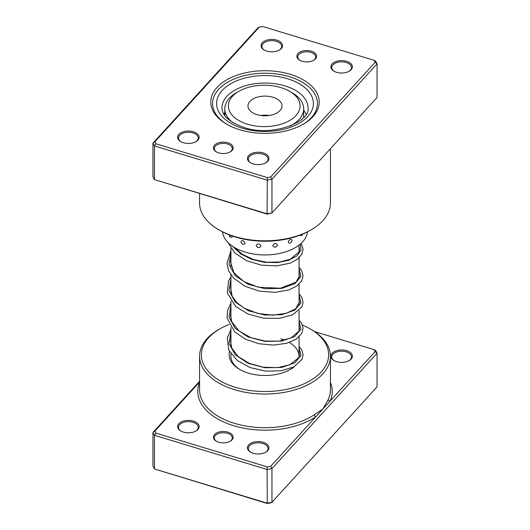 <?xml version="1.0" encoding="UTF-8"?>
<svg xmlns="http://www.w3.org/2000/svg" width="530" height="530" viewBox="0 0 530 530"><rect width="100%" height="100%" fill="white"/><g stroke="black" fill="none" stroke-linecap="round" stroke-linejoin="round"><path stroke-width="0.79" d="M199.565 382.05L154.873 431.135L155.939 433.109L267.286 466.903L270.711 466.294L315.741 416.838A1.795 1.106 56.4 0 1 314.389 414.692L322.916 408.955L328.355 399.355A65.435 37.776 0 0 0 330.435 389.914L330.435 356.246A65.435 37.776 180 0 1 234.552 389.689A65.435 37.776 180 0 1 199.565 356.246A65.435 37.776 180 0 1 218.731 329.534L219.996 328.805A63.64 36.742 0 0 0 235.386 387.304A63.64 36.742 0 0 0 316.244 376.572A63.64 36.742 0 0 0 310.004 328.805A63.64 36.742 0 0 0 302.464 325.082M218.704 442.219A9.858 5.691 180 0 1 216.319 441.212A9.858 5.691 180 0 1 215.352 433.805A9.858 5.691 180 0 1 227.88 432.142A9.858 5.691 180 0 1 230.265 441.212A9.858 5.691 180 0 1 218.704 442.219M229.934 441.391A8.964 5.174 0 0 0 232.253 437.912A8.964 5.174 0 0 0 227.463 433.335A8.964 5.174 0 0 0 214.325 437.912A8.964 5.174 0 0 0 216.651 441.391M336.616 361.665A10.759 6.208 180 0 1 334.013 360.559A10.759 6.208 180 0 1 332.959 352.483A10.759 6.208 180 0 1 346.627 350.668A10.759 6.208 180 0 1 349.224 360.559A10.759 6.208 180 0 1 336.616 361.665M348.892 360.738A9.858 5.691 0 0 0 351.476 356.902A9.858 5.691 0 0 0 346.209 351.86A9.858 5.691 0 0 0 331.76 356.902A9.858 5.691 0 0 0 334.344 360.738M253.194 453.276A10.759 6.208 180 0 1 250.597 452.169A10.759 6.208 180 0 1 249.537 444.094A10.759 6.208 180 0 1 263.205 442.285A10.759 6.208 180 0 1 265.808 452.169A10.759 6.208 180 0 1 253.194 453.276M265.477 452.355A9.858 5.691 0 0 0 268.061 448.512A9.858 5.691 0 0 0 262.787 443.471A9.858 5.691 0 0 0 248.338 448.512A9.858 5.691 0 0 0 250.922 452.355M183.373 432.083A10.759 6.208 180 0 1 180.776 430.976A10.759 6.208 180 0 1 179.723 422.907A10.759 6.208 180 0 1 193.384 421.092A10.759 6.208 180 0 1 195.987 430.976A10.759 6.208 180 0 1 183.373 432.083M195.656 431.162A9.858 5.691 0 0 0 198.24 427.319A9.858 5.691 0 0 0 192.966 422.284A9.858 5.691 0 0 0 178.524 427.319A9.858 5.691 0 0 0 181.108 431.162M294.488 366.555A35.854 20.703 180 0 1 290.354 369.423A35.854 20.703 180 0 1 248.318 373.107A35.854 20.703 180 0 1 239.646 369.423A35.854 20.703 180 0 1 229.556 351.648M230.941 353.868L230.941 356.246A34.059 19.663 0 0 0 240.295 369.788M310.004 328.805L311.269 329.534A65.435 37.776 180 0 1 330.435 356.246M154.873 431.135L152.945 432.493L199.565 381.289M152.945 432.493L152.945 466.161L154.449 468.957L267.107 503.149L271.95 502.281L377.055 386.854L377.055 353.185L271.95 468.619L271.95 502.281L270.711 502.884L267.286 503.5L154.449 468.957L154.449 435.289L152.945 432.493M270.711 466.294L271.95 468.619L267.107 469.487L267.286 503.5M267.286 466.903L267.107 469.487L154.449 435.289L155.939 433.109M374.061 349.641L375.551 350.39L377.055 353.185L375.127 351.622L374.061 349.641L314.568 331.588M199.565 382.475A67.224 38.809 180 0 0 233.717 425.729A67.224 38.809 180 0 0 315.741 416.838L375.127 351.622M229.106 324.44A63.64 36.742 0 0 0 219.996 328.805M289.705 369.788A34.059 19.663 0 0 0 293.335 367.164M299.013 357.3A34.059 19.663 0 0 0 299.059 356.246A34.059 19.663 0 0 0 289.32 342.479M284.544 340.141A34.059 19.663 0 0 0 280.847 338.842M330.435 382.475A67.224 38.809 180 0 1 330.091 401.077A1.795 1.418 24.1 0 1 328.355 399.355M229.285 234.903L230.02 237.168L232.186 237.122L231.928 235.883M300.086 235.141L301.696 235.777A4.664 4.664 0 0 0 302.464 234.194M288.174 242.084C289.539 244.032 290.857 243.475 292.129 240.401C290.857 238.526 289.532 239.083 288.174 242.084M272.738 245.628C274.354 247.927 275.938 247.702 277.508 244.959C275.931 242.747 274.348 242.972 272.738 245.628M256.129 245.503C257.739 248.166 259.356 248.312 260.979 245.933C259.349 243.356 257.732 243.21 256.129 245.503M240.872 241.713C242.23 244.714 243.628 245.204 245.065 243.184C243.628 240.256 242.223 239.765 240.872 241.713M224.799 112.486A42.579 24.579 0 0 0 223.865 114.248M222.501 231.842A42.579 24.579 0 0 0 249.988 253.367A42.579 24.579 0 0 0 307.499 231.842M306.135 114.248A42.579 24.579 0 0 0 303.683 110.313M227.88 142.795A9.858 5.691 180 0 1 230.265 151.858A9.858 5.691 180 0 1 218.704 152.872A9.858 5.691 180 0 1 216.319 151.858A9.858 5.691 180 0 1 215.352 144.458A9.858 5.691 180 0 1 227.88 142.795M229.934 152.044A8.964 5.174 0 0 0 232.253 148.566A8.964 5.174 0 0 0 227.463 143.988A8.964 5.174 0 0 0 214.325 148.566A8.964 5.174 0 0 0 216.651 152.044M311.296 51.185A9.858 5.691 180 0 1 313.68 60.248A9.858 5.691 180 0 1 302.12 61.261A9.858 5.691 180 0 1 299.735 60.248A9.858 5.691 180 0 1 298.768 52.848A9.858 5.691 180 0 1 311.296 51.185M313.349 60.433A8.964 5.174 0 0 0 315.675 56.955A8.964 5.174 0 0 0 310.878 52.377A8.964 5.174 0 0 0 297.747 56.955A8.964 5.174 0 0 0 300.066 60.433M290.235 74.319A54.226 31.31 180 0 1 303.345 124.166A54.226 31.31 180 0 1 239.765 129.744A54.226 31.31 180 0 1 226.654 124.166A54.226 31.31 180 0 1 221.335 83.468A54.226 31.31 180 0 1 290.235 74.319M302.703 124.537A52.437 30.276 0 0 0 317.437 103.496A52.437 30.276 0 0 0 289.4 76.698A52.437 30.276 0 0 0 212.563 103.496A52.437 30.276 0 0 0 227.297 124.537A52.437 30.276 180 0 1 212.563 103.496A52.437 30.276 180 0 1 289.4 76.698A52.437 30.276 180 0 1 317.437 103.496A52.437 30.276 180 0 1 302.703 124.537M193.384 131.745A10.759 6.208 180 0 1 195.987 141.629A10.759 6.208 180 0 1 183.373 142.736A10.759 6.208 180 0 1 180.776 141.629A10.759 6.208 180 0 1 179.723 133.56A10.759 6.208 180 0 1 193.384 131.745M195.656 141.815A9.858 5.691 0 0 0 198.24 137.972A9.858 5.691 0 0 0 192.966 132.931A9.858 5.691 0 0 0 178.524 137.972A9.858 5.691 0 0 0 181.108 141.815M276.806 40.134A10.759 6.208 180 0 1 279.403 50.019A10.759 6.208 180 0 1 266.795 51.125A10.759 6.208 180 0 1 264.192 50.019A10.759 6.208 180 0 1 263.138 41.943A10.759 6.208 180 0 1 276.806 40.134M279.078 50.204A9.858 5.691 0 0 0 281.662 46.362A9.858 5.691 0 0 0 276.388 41.32A9.858 5.691 0 0 0 261.939 46.362A9.858 5.691 0 0 0 264.523 50.204M346.627 61.321A10.759 6.208 180 0 1 349.224 71.212A10.759 6.208 180 0 1 336.616 72.319A10.759 6.208 180 0 1 334.013 71.212A10.759 6.208 180 0 1 332.959 63.136A10.759 6.208 180 0 1 346.627 61.321M348.892 71.391A9.858 5.691 0 0 0 351.476 67.548A9.858 5.691 0 0 0 346.209 62.514A9.858 5.691 0 0 0 331.76 67.548A9.858 5.691 0 0 0 334.344 71.391M263.205 152.931A10.759 6.208 180 0 1 265.808 162.823A10.759 6.208 180 0 1 253.194 163.929A10.759 6.208 180 0 1 250.597 162.823A10.759 6.208 180 0 1 249.537 154.747A10.759 6.208 180 0 1 263.205 152.931M265.477 163.008A9.858 5.691 0 0 0 268.061 159.166A9.858 5.691 0 0 0 262.787 154.124A9.858 5.691 0 0 0 248.338 159.166A9.858 5.691 0 0 0 250.922 163.008M311.269 229.742L310.004 230.47A63.64 36.742 180 0 1 235.386 237.016A63.64 36.742 180 0 1 219.996 230.47L218.731 229.742A65.435 37.776 0 0 0 234.552 236.466A65.435 37.776 0 0 0 311.269 229.742A65.435 37.776 0 0 0 330.435 203.03L330.435 148.711M199.565 193.596L199.565 203.03A65.435 37.776 0 0 0 218.731 229.742M374.061 60.294L375.551 61.043L377.055 63.838L271.95 179.266L267.107 180.14L154.449 145.942L154.449 179.61L152.945 176.815L152.945 143.146L258.05 27.719L259.289 27.116L154.873 141.788L155.939 143.762L267.286 177.557L270.711 176.947L375.127 62.275L374.061 60.294L262.714 26.5L259.289 27.116M267.286 214.153L267.107 213.802L271.95 212.934L267.286 214.153L154.449 179.61L267.107 213.802L267.286 177.557M270.711 176.947L271.95 179.266L271.95 212.934L377.055 97.507L377.055 63.838L375.127 62.275M155.939 143.762L154.449 145.942L152.945 143.146L154.873 141.788M228.47 104.509A35.854 20.703 0 0 0 261.8 126.571A35.854 20.703 0 0 0 300.013 107.325A35.854 20.703 0 0 0 289.592 91.286A35.854 20.703 0 0 0 238.891 91.286A35.854 20.703 0 0 0 228.47 104.509M289.592 91.286L292.129 92.743A39.439 22.77 180 0 1 303.683 108.849A39.439 22.77 180 0 1 303.591 110.399A39.439 22.77 180 0 1 290.043 126.067M232.809 122.602A39.439 22.77 180 0 1 224.799 108.849A39.439 22.77 180 0 1 224.892 107.299A39.439 22.77 180 0 1 236.353 92.743L238.891 91.286M281.993 106.616A17.033 9.832 0 0 0 282.033 105.947A17.033 9.832 0 0 0 265.576 96.122A17.033 9.832 0 0 0 248.007 105.278A17.033 9.832 0 0 0 247.967 105.947A17.033 9.832 0 0 0 264.424 115.778A17.033 9.832 0 0 0 281.993 106.616M269.3 115.467A17.033 9.832 0 0 0 260.7 115.467M199.565 356.246L199.565 389.914A65.435 37.776 0 0 0 234.552 423.351A65.435 37.776 0 0 0 314.389 414.692M285.021 85.9A43.023 24.837 0 0 0 221.977 107.882C221.911 115.573 229.265 122.099 244.038 127.472C272.016 137.449 310.977 121.767 308.023 107.882A43.023 24.837 0 0 0 285.021 85.9M242.475 128.227A48.402 27.944 180 0 1 222.156 90.491A48.402 27.944 180 0 1 287.525 78.758A48.402 27.944 180 0 1 307.844 116.494A48.402 27.944 180 0 1 242.475 128.227M299.059 347.627L301.007 355.531L294.779 362.825L281.794 367.403L265 367.767L248.206 363.368L235.221 354.755L228.993 343.427L230.941 331.488M299.059 321.279L301.007 329.183L294.779 336.477L281.794 341.055L265 341.419L248.206 337.02L235.221 328.415L228.993 317.079L230.941 305.141M299.059 294.932L301.007 302.835L294.779 310.13L281.794 314.707L265 315.072L248.206 310.673L235.221 302.067L228.993 290.731L230.941 278.793M299.059 268.584L301.007 276.488L294.779 283.782L281.794 288.36L265 288.724L248.206 284.332L235.221 275.719L228.993 264.384L230.941 252.446M300.305 244.111L301.007 250.14L297.019 255.824L288.863 260.217L277.601 262.562L264.695 262.343L251.829 259.389L240.68 253.897L232.696 246.377M299.059 245.118L299.059 251.79M299.059 256.732L299.059 278.137M299.059 284.232L299.059 304.485M299.059 310.58L299.059 330.833M299.059 336.928L299.059 356.246M230.941 248.484L230.941 266.391M230.941 274.831L230.941 292.739M230.941 301.173L230.941 319.087M230.941 327.527L230.941 345.434M229.331 235.393A4.664 4.664 0 0 0 230.02 237.168M299.059 352.569L299.51 354.941L298.913 357.525L289.844 364.799L277.753 367.608L263.41 367.23L249.365 363.394L238.109 356.518L231.835 348.15L230.504 341.161L230.941 337.968M299.059 326.222L299.51 328.58L298.92 331.164L290.851 338.021L279.118 341.115L264.881 341.082L250.69 337.584L239.043 330.972L231.928 322.008L230.497 315.741L230.941 311.62M299.059 299.874L299.51 302.12L295.581 308.857L286.101 313.382L272.692 315.178L257.871 313.469L244.376 308.261L236.91 302.703L232.16 296.171L230.557 287.604L230.941 285.272M299.059 273.526L299.51 275.845L296.065 282.106L280.463 288.24L258.368 287.24L243.913 281.642L233.955 272.884L230.504 261.999L230.941 258.925M299.059 247.185L299.51 249.504L298.94 252.075L290.195 259.263L279.442 262.032L266.563 262.217L253.479 259.534L242.091 254.161L234.843 247.722M299.059 346.474L301.934 350.224L303.094 354.742L301.948 359.492L293.951 366.846L281.311 370.781L265.848 371.146L250.226 367.588L237.162 360.407L228.748 350.032L227.317 337.729L230.941 329.527M299.059 320.127L301.689 323.426L303.087 328.222L301.782 333.463L296.005 339.306L286.598 343.321L273.42 345.103L259.037 343.758L245.516 339.246L234.737 331.939L227.112 318.146L227.529 310.467L230.941 303.186M299.059 293.779L301.868 297.409L303.081 302.637L301.875 306.936L292.673 314.787L279.436 318.344L263.642 318.192L248.08 314.051L235.499 306.3L227.29 292.838L228.596 281.019L230.941 276.832M299.059 267.431L301.782 270.903L303.094 275.911L301.828 280.681L296.84 286.048L288.81 289.963L274.951 292.361L259.435 291.142L244.847 286.226L233.584 278.078L228.821 271.155L226.926 263.569L230.941 250.491M301.08 243.422L303.087 249.1L301.828 254.334L297.323 259.349L290.148 263.145L276.68 265.914L261.27 265.139L246.483 260.661L234.724 252.889L227.887 242.409M224.799 108.849L224.799 115.653M303.683 108.849L303.683 117.468"/></g></svg>
